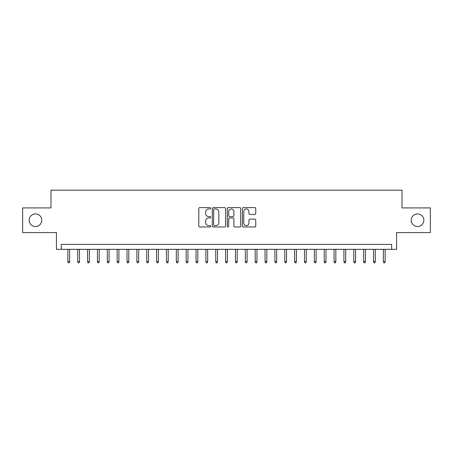 <?xml version="1.0" encoding="UTF-8"?>
<svg xmlns="http://www.w3.org/2000/svg" width="453" height="453" viewBox="0 0 453 453"><rect width="100%" height="100%" fill="white"/><g stroke="black" fill="none" stroke-linecap="round" stroke-linejoin="round"><path stroke-width="0.68" d="M210.724 208.278A0.679 0.679 0 0 0 210.045 207.604L199.767 207.604A0.968 0.968 0 0 0 198.799 208.573L198.799 225.99A0.968 0.968 0 0 0 199.767 226.959L210.045 226.959A0.679 0.679 0 0 0 210.724 226.279A0.679 0.679 0 0 0 210.045 225.605L208.714 225.605A3.097 3.097 0 0 1 205.622 222.508L205.622 221.058A3.097 3.097 0 0 1 208.714 217.961L210.045 217.961A0.679 0.679 0 0 0 210.724 217.281A0.679 0.679 0 0 0 210.045 216.602L208.714 216.602A3.097 3.097 0 0 1 205.622 213.505L205.622 212.055A3.097 3.097 0 0 1 208.714 208.958L210.045 208.958A0.679 0.679 0 0 0 210.724 208.278M411.222 220.237A6.308 6.308 0 0 0 417.53 226.551A6.308 6.308 0 0 0 423.844 220.237A6.308 6.308 0 0 0 417.53 213.929A6.308 6.308 0 0 0 411.222 220.237M29.156 220.237A6.308 6.308 0 0 0 35.47 226.551A6.308 6.308 0 0 0 41.778 220.237A6.308 6.308 0 0 0 35.47 213.929A6.308 6.308 0 0 0 29.156 220.237M254.784 214.428A0.968 0.968 0 0 0 255.752 213.459L255.752 208.573A0.968 0.968 0 0 0 254.784 207.604L243.363 207.604A0.968 0.968 0 0 0 242.395 208.573L242.395 225.99A0.968 0.968 0 0 0 243.363 226.959L254.784 226.959A0.968 0.968 0 0 0 255.752 225.99L255.752 220.09A0.968 0.968 0 0 0 254.784 219.122L249.897 219.122A0.968 0.968 0 0 0 248.929 220.09L248.929 223.018A2.588 2.588 0 0 1 246.341 225.605A2.588 2.588 0 0 1 243.754 223.018L243.754 211.545A2.588 2.588 0 0 1 246.341 208.958A2.588 2.588 0 0 1 248.929 211.545L248.929 213.459A0.968 0.968 0 0 0 249.897 214.428L254.784 214.428M391.652 249.326L396.579 249.326L396.579 232.565L430.35 232.565L430.35 207.916L402.004 207.916L402.004 190.169L50.996 190.169L50.996 207.916L22.65 207.916L22.65 232.565L56.421 232.565L56.421 249.326L391.652 249.326L391.652 244.394L61.348 244.394L61.348 249.326M225.651 208.573A0.968 0.968 0 0 0 224.688 207.604L213.267 207.604A0.968 0.968 0 0 0 212.298 208.573L212.298 225.99A0.968 0.968 0 0 0 213.267 226.959L224.688 226.959A0.968 0.968 0 0 0 225.651 225.99L225.651 208.573M228.312 207.604L239.733 207.604A0.968 0.968 0 0 1 240.702 208.573L240.702 225.99A0.968 0.968 0 0 1 239.733 226.959L234.847 226.959A0.968 0.968 0 0 1 233.878 225.99L233.878 218.929A0.968 0.968 0 0 0 232.91 217.961L229.671 217.961A0.968 0.968 0 0 0 228.703 218.929L228.703 226.279A0.679 0.679 0 0 1 228.023 226.959A0.679 0.679 0 0 1 227.349 226.279L227.349 208.573A0.968 0.968 0 0 1 228.312 207.604M214.331 208.958A0.679 0.679 0 0 0 213.652 209.637L213.652 224.926A0.679 0.679 0 0 0 214.331 225.605L215.736 225.605A3.097 3.097 0 0 0 218.833 222.508L218.833 212.055A3.097 3.097 0 0 0 215.736 208.958L214.331 208.958M233.878 211.596A2.588 2.588 0 0 0 231.29 209.009A2.588 2.588 0 0 0 228.703 211.596L228.703 215.634A0.968 0.968 0 0 0 229.671 216.602L232.91 216.602A0.968 0.968 0 0 0 233.878 215.634L233.878 211.596M69.632 261.551L69.235 262.831L68.25 262.831L67.859 261.551L69.632 261.551L69.632 249.326M67.859 261.551L67.859 249.326M79.49 261.551L79.099 262.831L78.109 262.831L77.718 261.551L79.49 261.551L79.49 249.326M77.718 261.551L77.718 249.326M89.349 261.551L88.958 262.831L87.973 262.831L87.576 261.551L89.349 261.551L89.349 249.326M87.576 261.551L87.576 249.326M99.213 261.551L98.816 262.831L97.831 262.831L97.435 261.551L99.213 261.551L99.213 249.326M97.435 261.551L97.435 249.326M109.071 261.551L108.675 262.831L107.689 262.831L107.293 261.551L109.071 261.551L109.071 249.326M107.293 261.551L107.293 249.326M118.929 261.551L118.533 262.831L117.548 262.831L117.157 261.551L118.929 261.551L118.929 249.326M117.157 261.551L117.157 249.326M128.788 261.551L128.397 262.831L127.412 262.831L127.016 261.551L128.788 261.551L128.788 249.326M127.016 261.551L127.016 249.326M138.652 261.551L138.256 262.831L137.27 262.831L136.874 261.551L138.652 261.551L138.652 249.326M136.874 261.551L136.874 249.326M148.51 261.551L148.114 262.831L147.129 262.831L146.732 261.551L148.51 261.551L148.51 249.326M146.732 261.551L146.732 249.326M158.369 261.551L157.972 262.831L156.987 262.831L156.596 261.551L158.369 261.551L158.369 249.326M156.596 261.551L156.596 249.326M168.227 261.551L167.837 262.831L166.851 262.831L166.455 261.551L168.227 261.551L168.227 249.326M166.455 261.551L166.455 249.326M178.091 261.551L177.695 262.831L176.71 262.831L176.313 261.551L178.091 261.551L178.091 249.326M176.313 261.551L176.313 249.326M187.95 261.551L187.553 262.831L186.568 262.831L186.172 261.551L187.95 261.551L187.95 249.326M186.172 261.551L186.172 249.326M197.808 261.551L197.412 262.831L196.426 262.831L196.036 261.551L197.808 261.551L197.808 249.326M196.036 261.551L196.036 249.326M207.667 261.551L207.276 262.831L206.285 262.831L205.894 261.551L207.667 261.551L207.667 249.326M205.894 261.551L205.894 249.326M217.525 261.551L217.134 262.831L216.149 262.831L215.753 261.551L217.525 261.551L217.525 249.326M215.753 261.551L215.753 249.326M227.389 261.551L226.993 262.831L226.007 262.831L225.611 261.551L227.389 261.551L227.389 249.326M225.611 261.551L225.611 249.326M237.247 261.551L236.851 262.831L235.866 262.831L235.475 261.551L237.247 261.551L237.247 249.326M235.475 261.551L235.475 249.326M247.106 261.551L246.715 262.831L245.724 262.831L245.333 261.551L247.106 261.551L247.106 249.326M245.333 261.551L245.333 249.326M256.964 261.551L256.574 262.831L255.588 262.831L255.192 261.551L256.964 261.551L256.964 249.326M255.192 261.551L255.192 249.326M266.828 261.551L266.432 262.831L265.447 262.831L265.05 261.551L266.828 261.551L266.828 249.326M265.05 261.551L265.05 249.326M276.687 261.551L276.29 262.831L275.305 262.831L274.909 261.551L276.687 261.551L276.687 249.326M274.909 261.551L274.909 249.326M286.545 261.551L286.149 262.831L285.164 262.831L284.773 261.551L286.545 261.551L286.545 249.326M284.773 261.551L284.773 249.326M296.404 261.551L296.013 262.831L295.028 262.831L294.631 261.551L296.404 261.551L296.404 249.326M294.631 261.551L294.631 249.326M306.268 261.551L305.871 262.831L304.886 262.831L304.49 261.551L306.268 261.551L306.268 249.326M304.49 261.551L304.49 249.326M316.126 261.551L315.73 262.831L314.744 262.831L314.348 261.551L316.126 261.551L316.126 249.326M314.348 261.551L314.348 249.326M325.984 261.551L325.588 262.831L324.603 262.831L324.212 261.551L325.984 261.551L325.984 249.326M324.212 261.551L324.212 249.326M335.843 261.551L335.452 262.831L334.467 262.831L334.071 261.551L335.843 261.551L335.843 249.326M334.071 261.551L334.071 249.326M345.707 261.551L345.311 262.831L344.325 262.831L343.929 261.551L345.707 261.551L345.707 249.326M343.929 261.551L343.929 249.326M355.565 261.551L355.169 262.831L354.184 262.831L353.787 261.551L355.565 261.551L355.565 249.326M353.787 261.551L353.787 249.326M365.424 261.551L365.027 262.831L364.042 262.831L363.651 261.551L365.424 261.551L365.424 249.326M363.651 261.551L363.651 249.326M375.282 261.551L374.891 262.831L373.901 262.831L373.51 261.551L375.282 261.551L375.282 249.326M373.51 261.551L373.51 249.326M385.141 261.551L384.75 262.831L383.765 262.831L383.368 261.551L385.141 261.551L385.141 249.326M383.368 261.551L383.368 249.326"/></g></svg>
